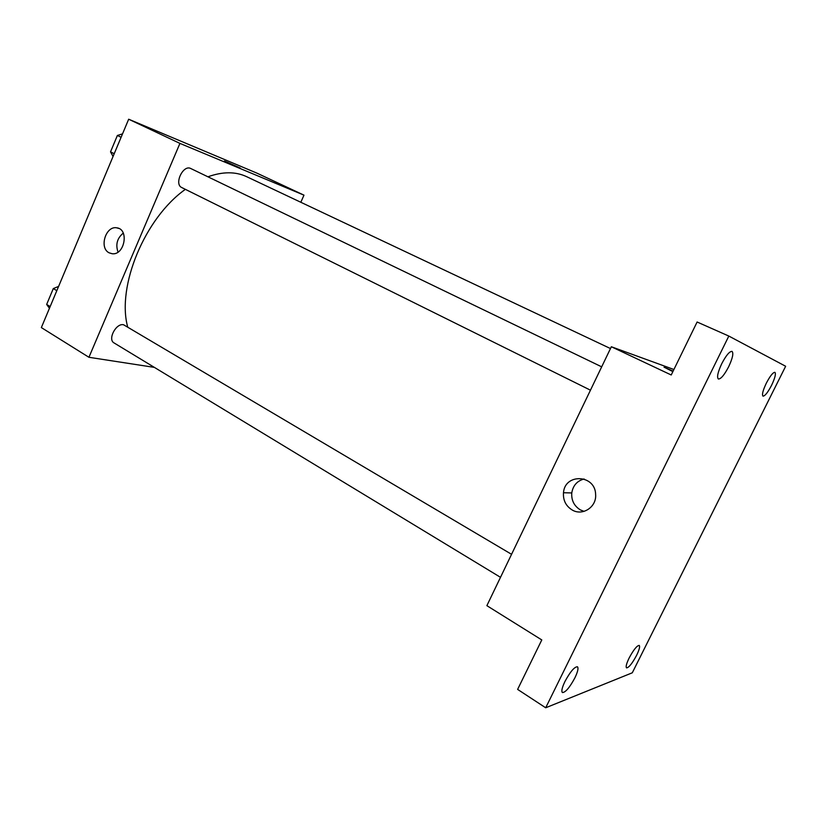<?xml version="1.0" encoding="UTF-8"?>
<svg xmlns="http://www.w3.org/2000/svg" width="827" height="827" viewBox="0 0 827 827"><rect width="100%" height="100%" fill="white"/><g stroke="black" fill="none" stroke-linecap="round" stroke-linejoin="round"><path stroke-width="1.24" d="M154.38 367.384L88.934 357.285L41.35 327.585L128.671 119.222L256.773 173.07L303.974 195.151L300.832 202.274M610.471 348.549L246.58 176.647C235.53 171.468 222.649 171.52 207.928 176.802M185.382 189.342C144.828 217.956 116.555 286.421 127.668 326.882M88.934 357.285L179.935 143.391L303.974 195.151M601.684 366.837L190.799 168.532C183.18 164.253 173.742 184.194 181.785 187.564L590.457 390.179M500.5 577.318L114.074 342.936C107.345 339.525 116.142 322.768 123.616 324.784L511.562 554.307M179.935 143.391L128.671 119.222M109.081 252.804C98.899 247.904 105.753 225.564 116.752 227.828C129.384 228.976 124.65 255.543 112.131 253.734L109.081 252.804M224.437 160.955L240.347 168.108M118.034 252.07C115.418 244.513 117.165 238.186 123.264 233.1M545.696 707.778L728.825 336.062L785.65 366.268L632.293 672.796L545.696 707.778L517.619 689.398L541.788 639.933L486.876 605.664L611.339 346.751L673.902 369.504M728.825 336.062L697.109 322.003L671.224 374.982L611.339 346.751M572.16 509.97C565.875 506.021 562.98 500.283 563.487 492.737C564.82 473.023 595.399 474.44 595.626 494.567C596.681 507.085 582.487 516.286 572.16 509.97M672.868 371.623L664.474 367.364L673.106 371.127L664.619 367.415M664.05 367.25L664.619 367.426M584.069 511.375L580.347 509.887C574.145 506.01 571.281 500.366 571.767 492.944C573.008 485.532 577.112 480.88 584.1 478.978M728.67 366.723C724.328 375.013 720.896 379.107 718.374 379.004C716.699 377.257 717.815 372.16 721.733 363.704C726.106 355.372 729.538 351.268 732.04 351.382C733.714 353.191 732.588 358.308 728.67 366.723M574.889 677.861C569.638 687.588 565.482 692.488 562.412 692.55C561.202 691.289 562.05 687.609 564.944 681.5C570.248 671.7 574.414 666.789 577.442 666.769C578.652 668.051 577.804 671.751 574.889 677.861M636.625 655.284C632.21 663.502 628.851 667.689 626.535 667.865C625.615 666.831 626.473 663.554 629.13 658.023C633.575 649.764 636.945 645.556 639.23 645.411C640.16 646.476 639.292 649.764 636.625 655.284M771.539 385.372C767.776 392.525 764.923 396.112 762.99 396.133C761.791 394.737 762.918 390.396 766.35 383.118C770.144 375.934 772.997 372.326 774.909 372.326C776.108 373.763 774.982 378.115 771.539 385.372M49.444 308.275L46.653 304.45L53.3 288.571L58.603 286.421M50.147 306.579L46.653 304.45M56.825 290.67L53.3 288.571M51.419 293.058L49.506 297.617M113.072 156.437L110.518 151.879L117.382 135.473L122.53 133.871M114.219 153.708L110.518 151.879M121.104 137.272L117.382 135.473M115.067 141.024L113.092 145.728M118.871 228.459L116.752 227.828M571.767 492.944L563.487 492.737"/></g></svg>
